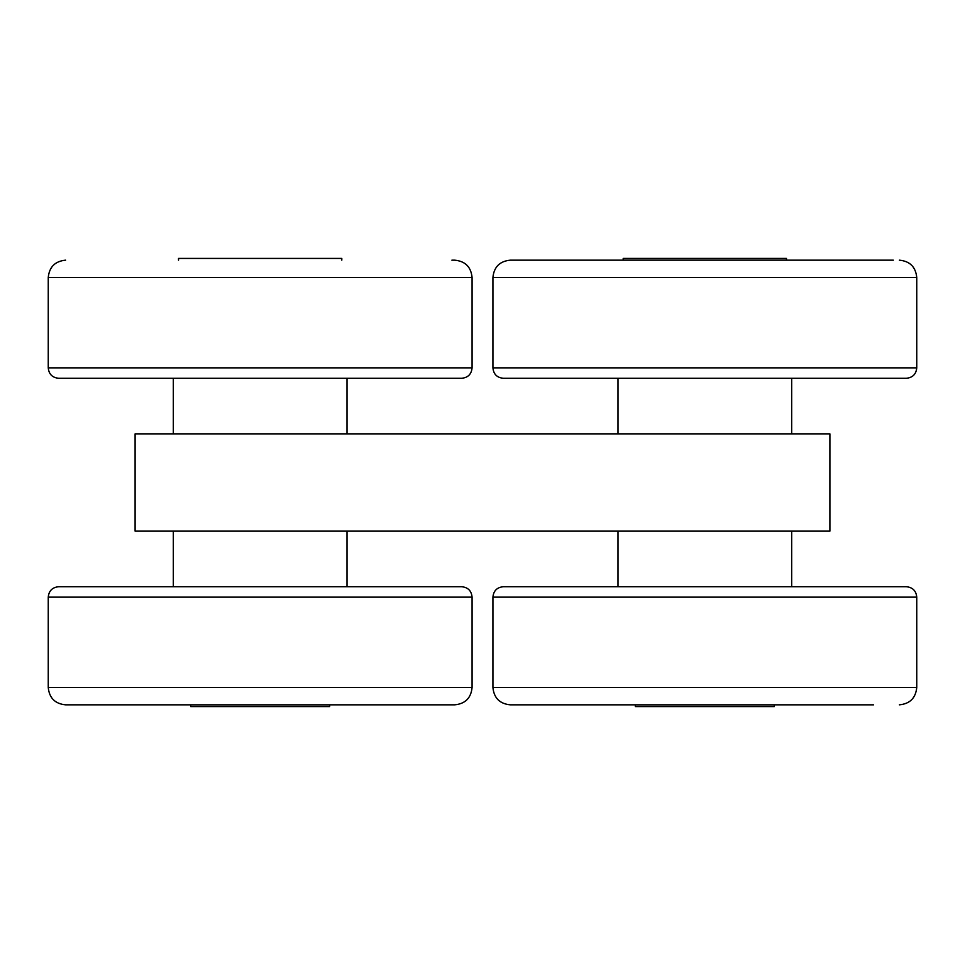<?xml version="1.0" encoding="UTF-8"?>
<svg xmlns="http://www.w3.org/2000/svg" width="965" height="965" viewBox="0 0 965 965"><rect width="100%" height="100%" fill="white"/><g stroke="black" fill="none" stroke-linecap="round" stroke-linejoin="round"><path stroke-width="1.45" d="M829.9 433.864L135.1 433.864L135.1 531.136L829.9 531.136L829.9 433.864M786.475 260.164L786.475 258.427L623.197 258.427L623.197 260.164M893.337 260.164L510.292 260.164C499.737 261.189 493.947 266.979 492.922 277.534L492.922 367.858C493.537 374.191 497.011 377.665 503.344 378.28L906.328 378.28C912.661 377.665 916.135 374.191 916.75 367.858L492.922 367.858M461.656 378.28L58.672 378.28C52.339 377.665 48.865 374.191 48.25 367.858L472.078 367.858C471.463 374.191 467.989 377.665 461.656 378.28M96.886 586.72L423.442 586.72M58.672 586.72L461.656 586.72C467.989 587.335 471.463 590.809 472.078 597.142L48.25 597.142C48.865 590.809 52.339 587.335 58.672 586.72M503.344 586.72L906.328 586.72C912.661 587.335 916.135 590.809 916.75 597.142L492.922 597.142C493.537 590.809 497.011 587.335 503.344 586.72M48.25 367.858L48.25 277.534L472.078 277.534C471.053 266.979 465.263 261.189 454.708 260.164L451.885 260.164M472.078 687.466L48.25 687.466C49.275 698.021 55.065 703.811 65.62 704.836L454.708 704.836C465.263 703.811 471.053 698.021 472.078 687.466L472.078 597.142M916.75 597.142L916.75 687.466L492.922 687.466C493.947 698.021 499.737 703.811 510.292 704.836L873.59 704.836M329.644 704.836L329.644 706.573L190.684 706.573L190.684 704.836M774.316 704.836L774.316 706.573L635.356 706.573L635.356 704.836M341.803 260.164L341.803 258.427L178.525 258.427L178.525 260.164M899.38 260.164C909.935 261.189 915.725 266.979 916.75 277.534L492.922 277.534M617.986 378.28L617.986 433.864M791.686 378.28L791.686 433.864M173.314 378.28L173.314 433.864M347.014 378.28L347.014 433.864M173.314 531.136L173.314 586.72M347.014 531.136L347.014 586.72M617.986 531.136L617.986 586.72M791.686 531.136L791.686 586.72M916.75 277.534L916.75 367.858M472.078 277.534L472.078 367.858M48.25 277.534C49.275 266.979 55.065 261.189 65.62 260.164M48.25 687.466L48.25 597.142M492.922 687.466L492.922 597.142M916.75 687.466C915.725 698.021 909.935 703.811 899.38 704.836"/></g></svg>
